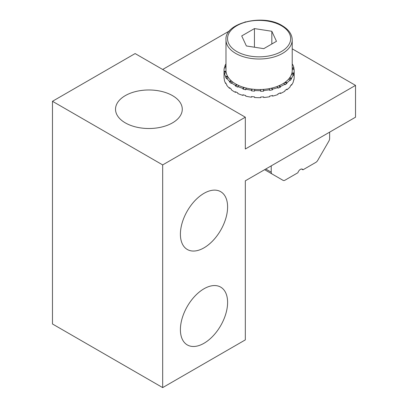 <?xml version="1.0" encoding="UTF-8"?>
<svg xmlns="http://www.w3.org/2000/svg" width="408" height="408" viewBox="0 0 408 408"><rect width="100%" height="100%" fill="white"/><g stroke="black" fill="none" stroke-linecap="round" stroke-linejoin="round"><path stroke-width="0.61" d="M52.474 101.291L135.124 53.57L245.325 117.198L162.675 164.914L52.474 101.291L52.474 323.978L162.675 387.6L245.325 339.884L245.325 180.821L355.526 117.198L355.526 85.384L292.22 48.833M162.675 164.914L162.675 387.6M125.302 95.62A33.374 19.268 180 0 1 161.67 91.443A33.374 19.268 180 0 1 182.274 109.242A33.374 19.268 180 0 1 148.9 128.51A33.374 19.268 180 0 1 115.525 109.242A33.374 19.268 180 0 1 125.302 95.62M204 193.336A33.374 19.268 120 0 0 182.197 222.748A33.374 19.268 120 0 0 187.313 249.487A33.374 19.268 120 0 0 213.032 240.547A33.374 19.268 120 0 0 227.598 206.963A33.374 19.268 120 0 0 220.687 191.684A33.374 19.268 120 0 0 204 193.336M204 288.772A33.374 19.268 120 0 0 180.402 329.649A33.374 19.268 120 0 0 187.313 344.928A33.374 19.268 120 0 0 220.687 325.655A33.374 19.268 120 0 0 220.687 287.12A33.374 19.268 120 0 0 204 288.772M245.325 117.198L245.325 149.007L355.526 85.384M245.468 21.843L244.917 21.996M229.592 30.845L162.675 69.477M292.22 69.59L294.132 69.544A35.068 20.247 180 0 1 294.168 70.431L294.168 77.433A35.068 20.247 180 0 1 293.867 80.065L293.867 79.427A35.068 20.247 180 0 1 293.337 81.172L293.337 81.804A35.068 20.247 180 0 1 291.501 85.17L291.501 84.538A35.068 20.247 180 0 1 290.21 86.134L290.21 86.771A35.068 20.247 180 0 1 286.926 89.75L286.926 89.112A35.068 20.247 180 0 1 284.962 90.469L284.962 91.101A35.068 20.247 180 0 1 280.459 93.488L280.459 92.851A35.068 20.247 180 0 1 277.955 93.866L277.955 94.503A35.068 20.247 180 0 1 272.534 96.13L272.534 95.498A35.068 20.247 180 0 1 269.657 96.099L269.657 96.737A35.068 20.247 180 0 1 263.69 97.502L263.69 96.864A35.068 20.247 180 0 1 260.646 97.022L260.646 97.655A35.068 20.247 180 0 1 254.536 97.502L254.536 96.869A35.068 20.247 180 0 1 251.522 96.563L251.522 97.196A35.068 20.247 180 0 1 245.692 96.14L245.692 95.503A35.068 20.247 180 0 1 242.923 94.758L242.923 95.39A35.068 20.247 180 0 1 237.767 93.498L237.767 92.861A35.068 20.247 180 0 1 235.421 91.729L235.421 92.361A35.068 20.247 180 0 1 231.29 89.76L231.29 89.128A35.068 20.247 180 0 1 229.536 87.679L229.536 88.317A35.068 20.247 180 0 1 226.71 85.185L226.71 84.548A35.068 20.247 180 0 1 225.66 82.89L225.66 83.528A35.068 20.247 180 0 1 224.339 80.08L224.339 79.448A35.068 20.247 180 0 1 224.069 77.688L224.069 78.321A35.068 20.247 180 0 1 224.033 77.433L224.033 70.431A35.068 20.247 180 0 1 224.334 67.799L225.981 67.922M286.385 89.51L286.926 89.75M243.372 94.891L242.923 95.39M294.168 70.431A35.068 20.247 180 0 1 293.867 73.068L293.867 73.705A35.068 20.247 180 0 1 293.337 75.444L293.337 74.807A35.068 20.247 180 0 1 291.501 78.173L291.501 78.81A35.068 20.247 180 0 1 290.21 80.412L290.21 79.774A35.068 20.247 180 0 1 286.926 82.753L286.926 83.385A35.068 20.247 180 0 1 284.962 84.742L284.962 84.104A35.068 20.247 180 0 1 280.459 86.491L280.459 87.123A35.068 20.247 180 0 1 277.955 88.138L277.955 87.501A35.068 20.247 180 0 1 272.534 89.133L272.534 89.77A35.068 20.247 180 0 1 269.657 90.377L269.657 89.74A35.068 20.247 180 0 1 263.69 90.505L263.69 91.142A35.068 20.247 180 0 1 260.646 91.295L260.646 90.658A35.068 20.247 180 0 1 254.536 90.505L254.536 91.142A35.068 20.247 180 0 1 251.522 90.836L251.522 90.199A35.068 20.247 180 0 1 245.692 89.138L245.692 89.775A35.068 20.247 180 0 1 242.923 89.031L242.923 88.393A35.068 20.247 180 0 1 237.767 86.501L237.767 87.133A35.068 20.247 180 0 1 235.421 86.001L235.421 85.364A35.068 20.247 180 0 1 231.29 82.763L231.29 83.4A35.068 20.247 180 0 1 229.536 81.952L229.536 81.319A35.068 20.247 180 0 1 226.71 78.188L226.71 78.826A35.068 20.247 180 0 1 225.66 77.163L225.66 76.531A35.068 20.247 180 0 1 224.339 73.083L224.339 73.721A35.068 20.247 180 0 1 224.069 71.961L224.069 71.323A35.068 20.247 180 0 1 224.033 70.431M224.492 67.81A35.068 20.247 180 0 1 224.864 66.693L224.864 66.06A35.068 20.247 180 0 1 225.981 63.781M292.22 64.398L292.541 64.337A35.068 20.247 180 0 1 293.862 67.784L293.862 68.416A35.068 20.247 180 0 1 294.066 69.544M279.924 93.085L280.459 93.488M246.437 88.103L245.692 89.138L245.692 89.775M224.864 66.06L225.981 66.203M291.501 85.17L291.098 85.073M224.864 66.693L225.981 66.841M225.66 77.163L227.853 76.765M231.29 82.763L232.835 82.079M225.991 83.467L225.66 83.528M230.046 88.128L229.536 88.317M224.339 73.083L226.267 72.935M272.141 95.589L272.534 96.13M263.548 96.874L263.69 97.502M251.756 96.589L251.522 97.196M291.776 73.547L293.867 73.705M291.434 74.562L293.337 74.807M235.421 86.001L237.293 84.823M224.069 71.961L226.083 71.91M229.536 81.952L231.688 81.161M242.923 89.031L244.275 87.531M260.559 89.536L260.646 90.658M235.977 92.014L235.421 92.361M283.524 83.344L284.962 84.104M276.905 86.552L277.955 87.501M288.481 79.254L290.21 79.774M251.945 89.102L251.522 90.199M252.18 89.133L251.522 90.836M269.071 88.663L269.657 89.74M224.069 71.323L226.017 71.273M279.271 85.598L280.459 86.491M285.381 82.064L286.926 82.753M292.22 68.544L293.862 68.416M235.421 85.364L236.737 84.532M263.293 89.398L263.69 91.142M226.71 78.188L228.511 77.755M229.536 81.319L231.178 80.713M271.397 88.184L272.534 89.77M291.934 72.92L293.867 73.068M289.7 77.744L291.501 78.173M237.767 86.501L238.95 85.609M242.923 88.393L243.821 87.394M284.84 82.462L286.926 83.385M263.435 89.388L263.69 90.505M292.22 67.907L293.862 67.784M271.784 88.092L272.534 89.133M225.66 76.531L227.521 76.189M254.791 89.393L254.536 90.505M289.298 78.285L291.501 78.81M278.735 85.828L280.459 87.123M263.757 48.654L246.376 45.966L241.72 35.93L254.444 28.585L271.825 31.273L276.481 41.31L263.757 48.654M225.981 39.892L225.981 70.431A33.119 19.12 0 0 0 259.1 89.551A33.119 19.12 0 0 0 292.22 70.431L292.22 39.892C292.077 34.297 288.736 29.555 282.193 25.658C263.043 13.444 224.395 22.97 225.981 39.892A33.119 19.12 0 0 0 259.1 59.012A33.119 19.12 0 0 0 292.22 39.892M271.825 43.998L271.825 31.273M254.444 47.216L254.444 28.585M301.527 168.999L302.95 169.82L315.812 162.394A3.896 2.249 -60 0 0 317.761 160.334L328.822 141.183A3.896 2.249 -60 0 0 329.628 138.465L329.628 132.146M271.223 165.867L271.223 172.186A3.896 2.249 -60 0 0 272.029 173.971L283.091 180.356A3.896 2.249 -60 0 0 285.039 180.163L297.901 172.737A3.896 2.249 120 0 1 302.374 169.177A3.896 2.249 120 0 1 302.95 169.82M264.608 169.687L272.029 173.971M281.418 25.735A31.559 18.222 0 0 0 228.618 33.905A31.559 18.222 0 0 0 267.271 56.222A31.559 18.222 0 0 0 281.418 25.735M265.751 169.029L271.223 172.186"/></g></svg>
